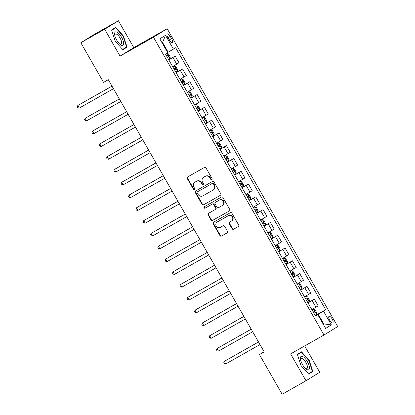 <?xml version="1.0" encoding="UTF-8"?>
<svg xmlns="http://www.w3.org/2000/svg" width="415" height="415" viewBox="0 0 415 415"><rect width="100%" height="100%" fill="white"/><g stroke="black" fill="none" stroke-linecap="round" stroke-linejoin="round"><path stroke-width="0.62" d="M211.826 179.659A0.809 0.752 -121.8 0 0 212.081 178.585L205.97 167.909A1.157 1.074 -121.8 0 0 204.455 167.437L187.601 176.966A1.157 1.074 -121.8 0 0 187.238 178.502L193.354 189.173A0.809 0.752 -121.8 0 0 194.433 189.494A0.809 0.752 -121.8 0 0 194.661 188.431L193.872 187.051A3.704 3.445 -121.8 0 1 194.92 182.206A3.704 3.445 -121.8 0 1 195.029 182.144L196.43 181.35A3.704 3.445 -121.8 0 1 201.27 182.87L202.058 184.25A0.809 0.752 -121.8 0 0 203.143 184.566A0.809 0.752 -121.8 0 0 203.371 183.508L202.582 182.128A3.704 3.445 -121.8 0 1 203.625 177.283A3.704 3.445 -121.8 0 1 203.734 177.215L205.14 176.422A3.704 3.445 -121.8 0 1 209.98 177.942L210.768 179.327A0.809 0.752 -121.8 0 0 211.826 179.659M332.109 318.912A3.777 1.395 60.5 0 0 329.064 316.36A3.777 1.395 60.5 0 0 329.733 320.38A3.777 1.395 60.5 0 0 332.778 322.932A3.777 1.395 60.5 0 0 332.109 318.912M232.068 228.748A1.157 1.074 -121.8 0 0 233.583 229.225L238.309 226.549A1.157 1.074 -121.8 0 0 238.672 225.013L231.881 213.165A1.157 1.074 -121.8 0 0 230.372 212.688L213.518 222.222A1.157 1.074 -121.8 0 0 213.154 223.752L219.945 235.606A1.157 1.074 -121.8 0 0 221.454 236.083L227.166 232.851A1.157 1.074 -121.8 0 0 227.529 231.316L224.624 226.242A1.157 1.074 -121.8 0 0 223.114 225.77L220.282 227.373A3.097 2.879 -121.8 0 1 216.267 226.149A3.097 2.879 -121.8 0 1 217.201 221.999L228.297 215.722A3.097 2.879 -121.8 0 1 232.312 216.941A3.097 2.879 -121.8 0 1 231.378 221.096L229.526 222.144A1.157 1.074 -121.8 0 0 229.163 223.675L232.068 228.748L232.442 228.52A1.157 1.074 -121.8 0 0 233.951 228.992L238.464 226.445M290.614 353.896L306 380.763L282.153 394.25L259.442 354.597L264.21 351.899L108.315 79.685L103.543 82.383L80.832 42.729L104.684 29.242L120.065 56.103L153.457 37.22L324.001 335.014L290.614 353.896M220.417 195.309A1.157 1.074 -121.8 0 0 220.78 193.774L213.995 181.92A1.157 1.074 -121.8 0 0 212.48 181.448L195.626 190.978A1.157 1.074 -121.8 0 0 195.263 192.513L202.053 204.367A1.157 1.074 -121.8 0 0 203.563 204.844L220.484 195.268M222.938 197.545L229.728 209.393A1.157 1.074 -121.8 0 1 229.365 210.929L212.511 220.464A1.157 1.074 -121.8 0 1 211.002 219.986L208.091 214.913A1.157 1.074 -121.8 0 1 208.454 213.383L215.292 209.513A1.157 1.074 -121.8 0 0 215.65 207.982L213.725 204.616A1.157 1.074 -121.8 0 0 212.21 204.139L205.098 208.164A0.809 0.752 -121.8 0 1 204.045 207.848A0.809 0.752 -121.8 0 1 204.289 206.758L221.428 197.068A1.157 1.074 -121.8 0 1 222.938 197.545M167.956 37.812L169.247 40.063A3.657 1.349 60.5 0 0 172.194 42.532A3.657 1.349 60.5 0 0 171.545 38.637L170.254 36.385A3.657 1.349 60.5 0 0 167.307 33.916A3.657 1.349 60.5 0 0 167.956 37.812M153.457 37.22L167.172 28.728L337.722 326.527L324.001 335.014M165.512 35.301L173.429 49.115L168.127 52.191L162.561 42.47L165.512 35.301L159.806 38.834L167.717 52.653L165.471 54.038L315.509 316.017L317.75 314.627L315.421 315.867M315.276 315.608L325.708 309.704L175.669 47.73L173.429 49.115M325.708 309.704L323.461 311.094L331.372 324.909L325.666 328.447L317.75 314.627M120.065 56.103L133.786 47.611L118.405 20.75L104.684 29.242M118.405 20.75L94.553 34.238L80.832 42.729M306 380.763L319.721 372.271L304.651 345.96M133.786 47.611L167.172 28.728M264.101 351.707L259.442 354.597M162.561 42.47L162.063 42.781M168.127 52.191L167.619 52.482M331.372 324.909L323.731 323.892L323.233 324.198L323.731 323.892L318.165 314.171L315.358 315.758M168.755 59.77L175.182 56.134L168.838 59.916M172.645 66.566L178.99 62.784L175.182 56.134M176.079 72.563L182.507 68.926L176.162 72.708M179.975 79.358L186.314 75.577L182.507 68.926M183.404 85.355L189.831 81.719L183.492 85.5M187.3 92.151L193.639 88.369L189.831 81.719M190.734 98.142L197.156 94.511L190.817 98.293M194.625 104.943L200.969 101.161L197.156 94.511M198.059 110.935L204.486 107.303L198.142 111.085M201.949 117.736L208.294 113.954L204.486 107.303M205.384 123.727L211.811 120.096L205.466 123.878M209.279 130.528L215.618 126.746L211.811 120.096M212.708 136.519L219.136 132.888L212.796 136.67M216.604 143.32L222.943 139.539L219.136 132.888M220.033 149.312L226.46 145.675L220.121 149.457M223.929 156.113L230.273 152.331L226.46 145.675M227.363 162.104L233.785 158.468L227.446 162.249M231.254 168.905L237.598 165.123L233.785 158.468M234.688 174.897L241.115 171.26L234.771 175.042M238.584 181.697L244.923 177.916L241.115 171.26M242.012 187.689L248.44 184.053L242.095 187.834M245.908 194.485L252.247 190.703L248.44 184.053M249.337 200.481L255.765 196.845L249.425 200.627M253.233 207.277L259.577 203.495L255.765 196.845M256.667 213.274L263.089 209.637L256.75 213.419M260.558 220.069L266.902 216.288L263.089 209.637M263.992 226.061L270.419 222.43L264.075 226.211M267.888 232.862L274.227 229.08L270.419 222.43M271.317 238.853L277.744 235.222L271.4 239.004M275.212 245.654L281.552 241.872L277.744 235.222M278.641 251.646L285.069 248.014L278.73 251.796M282.537 258.446L288.882 254.665L285.069 248.014M285.971 264.438L292.393 260.807L286.054 264.588M289.862 271.239L296.206 267.457L292.393 260.807M293.296 277.23L299.723 273.599L293.379 277.381M297.192 284.031L303.531 280.25L299.723 273.599M300.621 290.023L307.048 286.386L300.704 290.168M304.517 296.824L310.856 293.042L307.048 286.386M307.946 302.815L314.373 299.179L308.034 302.96M311.841 309.616L318.181 305.834L314.373 299.179M318.165 314.171L323.461 311.094M115.178 41.111L122.897 49.707L127.032 47.149L123.442 35.996L115.718 27.4L111.588 29.958L115.178 41.111M312.817 371.555L309.227 360.402L301.503 351.806L297.373 354.358L300.963 365.516L308.682 374.112L312.817 371.555L308.755 373.645M122.773 49.572L122.965 49.24M111.697 30.295L115.64 27.857L123.12 36.183L123.442 35.996M123.022 49.416L127.032 47.149M297.425 354.529L301.425 352.257L308.905 360.588L309.227 360.402M212.018 179.498A0.809 0.752 -121.8 0 1 211.142 179.093L210.348 177.713A3.704 3.445 -121.8 0 0 205.513 176.193L205.14 176.422M203.895 177.122A3.704 3.445 -121.8 0 1 203.998 177.055A3.704 3.445 -121.8 0 1 204.107 176.987L205.513 176.193M195.185 182.045A3.704 3.445 -121.8 0 1 195.289 181.978A3.704 3.445 -121.8 0 1 195.398 181.915L196.803 181.122A3.704 3.445 -121.8 0 1 201.638 182.636L202.432 184.021A0.809 0.752 -121.8 0 0 203.309 184.426M187.819 176.842A1.157 1.074 -121.8 0 0 187.611 178.274L193.722 188.944A0.809 0.752 -121.8 0 0 194.604 189.349M195.844 190.859A1.157 1.074 -121.8 0 0 195.636 192.285L202.427 204.139A1.157 1.074 -121.8 0 0 203.936 204.611L220.573 195.206M213.315 183.767A0.809 0.752 -121.8 0 0 212.257 183.435L197.462 191.803A0.809 0.752 -121.8 0 0 197.208 192.876L198.043 194.334A3.704 3.445 -121.8 0 0 202.878 195.854L212.994 190.132A3.704 3.445 -121.8 0 0 213.103 190.07A3.704 3.445 -121.8 0 0 214.15 185.225L213.315 183.767L213.684 183.539A0.809 0.752 -121.8 0 0 212.625 183.207L212.257 183.435M197.784 191.606A0.809 0.752 -121.8 0 1 197.831 191.574L212.625 183.207M213.362 189.904A3.704 3.445 -121.8 0 0 213.471 189.842A3.704 3.445 -121.8 0 0 214.519 184.997L214.15 185.225M213.684 183.539L214.519 184.997M229.516 210.825L212.511 220.464M208.672 213.258A1.157 1.074 -121.8 0 0 208.465 214.685L211.37 219.758A1.157 1.074 -121.8 0 0 212.879 220.23M215.359 209.471L215.66 209.285A1.157 1.074 -121.8 0 0 216.023 207.749L214.093 204.388A1.157 1.074 -121.8 0 0 212.584 203.91L205.098 208.164M204.538 206.618A0.809 0.752 -121.8 0 0 205.466 207.936M222.383 205.503A3.097 2.879 -121.8 0 0 223.322 201.353A3.097 2.879 -121.8 0 0 219.307 200.129L215.395 202.338A1.157 1.074 -121.8 0 0 215.037 203.874L216.962 207.241A1.157 1.074 -121.8 0 0 218.472 207.713L222.383 205.503M222.756 205.275A3.097 2.879 -121.8 0 0 223.69 201.119A3.097 2.879 -121.8 0 0 219.675 199.9L219.307 200.129M215.701 202.152A1.157 1.074 -121.8 0 1 215.769 202.11L219.675 199.9M229.744 222.02A1.157 1.074 -121.8 0 0 229.537 223.446L232.442 228.52M231.746 220.868A3.097 2.879 -121.8 0 0 232.685 216.713A3.097 2.879 -121.8 0 0 228.67 215.494L228.297 215.722M217.393 221.88A3.097 2.879 -121.8 0 1 217.574 221.771L228.67 215.494M213.735 222.098A1.157 1.074 -121.8 0 0 213.528 223.524L220.313 235.378A1.157 1.074 -121.8 0 0 221.828 235.855L227.321 232.748M168.516 59.355L170.051 58.448L170.207 56.964L168.449 53.893L167.121 53.333L165.585 54.235M167.121 53.333L165.575 54.215M111.993 86.113L77.797 105.503L79.265 108.061L113.482 88.706M168.542 56.741L167.39 57.389L168.542 56.741L167.836 55.511L166.7 56.181M112.014 86.149L77.797 105.503L77.278 106.8L77.864 107.822L79.265 108.061M175.841 72.148L177.376 71.24L177.532 69.756L175.773 66.685L174.445 66.125L172.91 67.028M174.445 66.125L172.899 67.007M119.318 98.905L85.127 118.296L86.59 120.853L120.807 101.499M174.731 70.202L175.867 69.533L175.166 68.304L174.025 68.973M119.344 98.941L85.127 118.296L84.603 119.593L85.189 120.615L86.59 120.853M183.165 84.935L184.701 84.032L184.857 82.549L183.103 79.478L181.77 78.912L180.24 79.82M181.77 78.912L180.224 79.799M126.648 111.697L92.452 131.088L93.915 133.646L128.131 114.291M182.055 82.995L183.191 82.326L182.491 81.096L181.35 81.765M126.668 111.734L92.452 131.088L91.928 132.38L92.514 133.407L93.915 133.646M190.495 97.727L192.031 96.825L192.187 95.341L190.428 92.27L189.1 91.705L187.564 92.612M189.1 91.705L187.549 92.592M133.972 124.49L99.776 143.875L101.244 146.438L135.461 127.083M189.38 95.787L190.521 95.118L189.816 93.889L188.675 94.558M133.993 124.526L99.776 143.875L99.252 145.172L99.839 146.199L101.244 146.438M197.82 110.52L199.356 109.617L199.511 108.133L197.753 105.062L196.425 104.497L194.889 105.405M196.425 104.497L194.879 105.384M141.297 137.282L107.101 156.668L108.569 159.23L142.786 139.876M196.705 108.574L197.846 107.91L197.141 106.681L196.005 107.35M141.318 137.318L107.101 156.668L106.582 157.965L107.169 158.992L108.569 159.23M123.623 43.679A7.667 2.832 60.5 0 0 119.302 34.046A7.667 2.832 60.5 0 0 114.613 33.646A7.667 2.832 60.5 0 0 114.68 34.787A7.667 2.832 60.5 0 0 120.153 44.462A7.667 2.832 60.5 0 0 123.623 43.679M119.546 43.917A5.805 2.142 60.5 0 0 121.102 44.208A5.805 2.142 60.5 0 0 121.657 42.953A5.805 2.142 60.5 0 0 119.287 36.795A5.805 2.142 60.5 0 0 115.391 34.103A5.805 2.142 60.5 0 0 114.836 35.358A5.805 2.142 60.5 0 0 114.836 35.586M111.64 30.129L115.64 27.857M123.12 36.183L126.601 46.994L122.653 49.437M302.494 364.557A7.667 2.832 60.5 0 0 305.943 368.862A7.667 2.832 60.5 0 0 309.351 368.619A7.667 2.832 60.5 0 0 307.313 361.574A7.667 2.832 60.5 0 0 302.379 356.376A7.667 2.832 60.5 0 0 300.47 359.188A7.667 2.832 60.5 0 0 302.494 364.557M305.331 368.318A5.805 2.142 60.5 0 0 306.893 368.608A5.805 2.142 60.5 0 0 305.86 362.43A5.805 2.142 60.5 0 0 301.176 358.503A5.805 2.142 60.5 0 0 300.621 359.992M308.905 360.588L312.386 371.394L308.438 373.837M297.482 354.701L301.425 352.257M205.145 123.312L206.68 122.409L206.836 120.926L205.077 117.855L203.749 117.289L202.214 118.197M203.749 117.289L202.204 118.176M148.622 150.074L114.431 169.46L115.894 172.018L150.111 152.668M205.171 120.703L204.024 121.351L205.171 120.703L204.471 119.473L203.329 120.143M148.648 150.111L114.431 169.46L113.907 170.757L114.493 171.779L115.894 172.018M212.47 136.104L214.005 135.197L214.161 133.718L212.402 130.647L211.074 130.082L209.544 130.99M211.074 130.082L209.528 130.969M155.952 162.862L121.756 182.252L123.219 184.81L157.435 165.46M211.36 134.159L212.496 133.495L211.795 132.266L210.654 132.935M155.973 162.903L121.756 182.252L121.232 183.549L121.818 184.571L123.219 184.81M218.404 142.874L216.869 143.782L218.404 142.874L219.732 143.44L221.491 146.511L221.335 147.953L218.435 142.89M221.335 147.953L219.8 148.897M163.277 175.654L129.081 195.045L130.543 197.602L164.76 178.253M218.684 146.952L219.826 146.288L219.12 145.058L217.979 145.722M163.297 175.695L129.081 195.045L128.557 196.342L129.143 197.364L130.543 197.602M227.124 161.689L228.66 160.781L228.815 159.298L227.057 156.232L225.729 155.667L224.193 156.574M225.729 155.667L224.183 156.554M170.601 188.446L136.405 207.837L137.873 210.395L172.09 191.045M226.009 159.744L227.15 159.075L226.445 157.85L225.309 158.514M170.622 188.483L136.405 207.837L135.887 209.134L136.473 210.156L137.873 210.395M234.449 174.482L235.985 173.574L236.14 172.09L234.382 169.024L233.054 168.459L231.518 169.362M233.054 168.459L231.508 169.341M177.926 201.239L143.735 220.63L145.198 223.187L179.415 203.838M233.334 172.536L234.475 171.867L233.775 170.643L232.633 171.307M177.952 201.275L143.735 220.63L143.211 221.926L143.798 222.948L145.198 223.187M241.774 187.274L243.309 186.366L243.465 184.882L241.706 181.812L240.378 181.251L238.843 182.154M240.378 181.251L238.833 182.133M185.256 214.031L151.06 233.422L152.523 235.979L186.74 216.625M240.664 185.329L241.8 184.659L241.099 183.435L239.958 184.099M185.277 214.067L151.06 233.422L150.536 234.719L151.122 235.741L152.523 235.979M249.104 200.066L250.639 199.159L250.795 197.675L249.036 194.604L247.708 194.044L246.173 194.946M247.708 194.044L246.157 194.925M192.581 226.823L158.385 246.214L159.848 248.772L194.064 229.417M249.13 197.452L247.978 198.1L249.13 197.452L248.424 196.222L247.283 196.892M192.602 226.86L158.385 246.214L157.861 247.511L158.447 248.533L159.848 248.772M256.429 212.859L257.964 211.951L258.12 210.467L256.361 207.396L255.033 206.836L253.498 207.739M255.033 206.836L253.487 207.718M199.906 239.616L165.71 259.007L167.178 261.564L201.394 242.21M255.313 210.913L256.454 210.244L255.749 209.015L254.613 209.684M199.926 239.652L165.71 259.007L165.191 260.304L165.772 261.326L167.178 261.564M263.753 225.646L265.289 224.743L265.444 223.26L263.686 220.189L262.358 219.623L260.822 220.531M262.358 219.623L260.812 220.51M207.23 252.408L173.034 271.794L174.502 274.357L208.719 255.002M262.638 223.706L263.779 223.037L263.074 221.807L261.938 222.476M207.251 252.445L173.034 271.794L172.516 273.091L173.102 274.118L174.502 274.357M271.078 238.438L272.613 237.536L272.769 236.052L271.011 232.981L269.683 232.416L268.147 233.323M269.683 232.416L268.137 233.303M214.56 265.201L180.364 284.586L181.827 287.149L216.044 267.794M269.968 236.498L271.104 235.829L270.404 234.6L269.262 235.269M214.581 265.237L180.364 284.586L179.84 285.883L180.426 286.91L181.827 287.149M278.408 251.231L279.938 250.328L280.099 248.844L278.341 245.773L277.013 245.208L275.477 246.116M277.013 245.208L275.461 246.095M221.885 277.993L187.689 297.379L189.152 299.936L223.369 280.587M277.293 249.285L278.434 248.621L277.728 247.392L276.587 248.061M221.906 278.029L187.689 297.379L187.165 298.675L187.751 299.703L189.152 299.936M285.733 264.023L287.268 263.12L287.424 261.637L285.665 258.566L284.337 258L282.802 258.908M284.337 258L282.791 258.887M229.21 290.78L195.014 310.171L196.482 312.728L230.699 293.379M285.759 261.414L284.607 262.062L285.759 261.414L285.053 260.184L283.917 260.853M229.23 290.822L195.014 310.171L194.49 311.468L195.076 312.49L196.482 312.728M293.057 276.815L294.593 275.908L294.749 274.429L292.99 271.358L291.662 270.793L290.127 271.701M291.662 270.793L290.116 271.68M236.534 303.573L202.338 322.963L203.807 325.521L238.023 306.171M291.942 274.87L293.083 274.206L292.378 272.977L291.242 273.646M236.555 303.614L202.338 322.963L201.82 324.26L202.406 325.282L203.807 325.521M298.987 283.585L297.451 284.493L298.987 283.585L300.315 284.151L302.073 287.221L301.923 288.664L299.023 283.601M301.923 288.664L300.382 289.608M243.864 316.365L209.668 335.756L211.131 338.313L245.348 318.964M299.272 287.662L300.408 286.998L299.708 285.769L298.567 286.433M243.885 316.406L209.668 335.756L209.144 337.053L209.731 338.075L211.131 338.313M307.712 302.4L309.242 301.492L309.398 300.009L307.645 296.943L306.317 296.377L304.781 297.285M306.317 296.377L304.766 297.264M251.189 329.157L216.993 348.548L218.456 351.106L252.673 331.756M306.597 300.455L307.738 299.786L307.033 298.561L305.891 299.225M251.21 329.194L216.993 348.548L216.469 349.845L217.055 350.867L218.456 351.106M315.037 315.193L316.572 314.285L316.728 312.801L314.969 309.735L313.641 309.17L312.106 310.072M313.641 309.17L312.096 310.052M258.514 341.95L224.318 361.341L225.786 363.898L260.003 344.543M313.922 313.247L315.063 312.578L314.357 311.354L313.221 312.018M258.535 341.986L224.318 361.341L223.794 362.637L224.38 363.659L225.786 363.898M176.743 64.175L172.936 57.524M184.073 76.967L180.26 70.317M191.398 89.759L187.59 83.109M198.723 102.552L194.915 95.896M206.048 115.344L202.24 108.689M213.377 128.136L209.565 121.481M220.702 140.924L216.895 134.273M228.027 153.716L224.219 147.066M235.352 166.508L231.544 159.858M242.682 179.301L238.869 172.65M250.006 192.093L246.194 185.443M257.331 204.886L253.524 198.235M264.656 217.678L260.848 211.028M271.986 230.47L268.173 223.82M279.311 243.263L275.498 236.607M286.635 256.055L282.828 249.399M293.96 268.847L290.152 262.192M301.29 281.635L297.477 274.984M308.615 294.427L304.802 287.777M315.94 307.219L312.132 300.569M167.904 37.718L170.254 36.385M169.19 39.97L171.545 38.637M210.348 177.713L209.98 177.942M204.107 176.987L203.734 177.215M202.432 184.021L202.058 184.25M201.638 182.636L201.27 182.87M196.803 181.122L196.43 181.35M195.398 181.915L195.029 182.144M193.722 188.944L193.354 189.173M187.611 178.274L187.238 178.502M211.142 179.093L210.768 179.327M203.936 204.611L203.563 204.844M202.427 204.139L202.053 204.367M195.636 192.285L195.263 192.513M197.831 191.574L197.462 191.803M211.37 219.758L211.002 219.986M208.465 214.685L208.091 214.913M216.023 207.749L215.65 207.982M214.093 204.388L213.725 204.616M212.584 203.91L212.21 204.139M215.769 202.11L215.395 202.338M229.537 223.446L229.163 223.675M217.574 221.771L217.201 221.999M221.828 235.855L221.454 236.083M220.313 235.378L219.945 235.606M213.528 223.524L213.154 223.752M233.951 228.992L233.583 229.225M170.057 58.411L167.152 53.343M177.381 71.204L174.482 66.135M174.72 70.182L175.867 69.533M184.706 83.996L181.806 78.928M182.045 82.974L183.191 82.326M192.031 96.788L189.131 91.72M189.37 95.766L190.521 95.118M199.361 109.576L196.456 104.513M196.694 108.559L197.846 107.91M206.686 122.368L203.786 117.305M214.01 135.16L211.111 130.097M211.349 134.144L212.496 133.495M218.674 146.936L219.826 146.288M228.665 160.745L225.76 155.682M225.999 159.728L227.15 159.075M235.99 173.537L233.09 168.469M233.329 172.521L234.475 171.867M243.315 186.33L240.415 181.262M240.653 185.313L241.8 184.659M250.639 199.122L247.739 194.054M257.969 211.915L255.064 206.846M255.303 210.893L256.454 210.244M265.294 224.707L262.394 219.639M262.633 223.685L263.779 223.037M272.619 237.499L269.719 232.431M269.958 236.477L271.104 235.829M279.943 250.287L277.044 245.224M277.282 249.27L278.434 248.621M287.273 263.079L284.368 258.016M294.598 275.871L291.698 270.808M291.932 274.855L293.083 274.206M299.262 287.647L300.408 286.998M309.248 301.456L306.348 296.393M306.586 300.439L307.738 299.786M316.578 314.248L313.673 309.18M313.911 313.232L315.063 312.578M203.998 177.055L203.625 177.283M195.289 181.978L194.92 182.206M197.81 191.59L197.436 191.818M213.471 189.842L213.103 190.07M215.696 209.264L215.323 209.492M222.845 205.218L222.476 205.451M215.733 202.131L215.364 202.359M231.835 220.811L231.466 221.045M217.481 221.823L217.112 222.051"/></g></svg>
